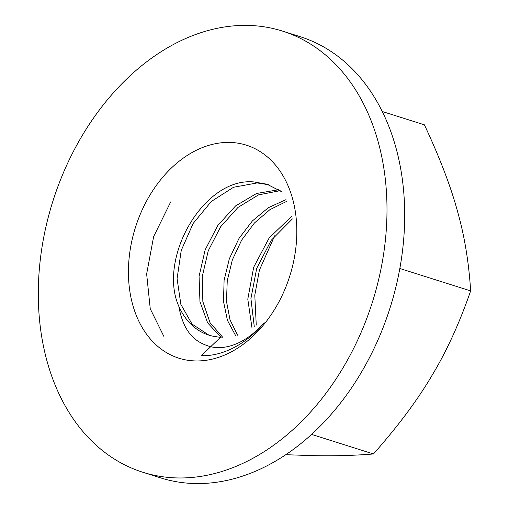 <?xml version="1.0" encoding="UTF-8"?>
<svg xmlns="http://www.w3.org/2000/svg" width="509" height="509" viewBox="0 0 509 509"><rect width="100%" height="100%" fill="white"/><g stroke="black" fill="none" stroke-linecap="round" stroke-linejoin="round"><path stroke-width="0.76" d="M178.818 306.291C183.934 335.285 197.708 342.983 210.656 346.731C218.38 348.442 226.492 347.653 234.999 344.364C240.903 342.054 250.937 337.333 264.216 322.757A105 76.038 -72.4 0 1 204.682 355.727L201.322 355.619L220.499 337.365L214.804 336.519A80.715 58.452 -72.4 0 1 208.703 335.075A80.715 58.452 -72.4 0 1 178.818 306.291C157.478 258.807 203.695 176.839 254.067 181.961L267.06 184.226L281.668 191.74M163.873 336.404L150.25 308.791L146.649 273.963L153.635 236.634L170.661 201.984M291.772 216.236L269.166 237.951L253.679 267.231L247.794 299.133L252.025 328.127M254.265 326.581L250.918 298.643L256.721 268.288L271.233 240.293L292.376 218.915M285.994 199.649L268.396 207.678L252.356 220.97L238.995 238.441L229.343 258.731L224.1 280.319L223.489 301.436L227.453 320.396L235.705 335.768M237.62 335.189L230.023 319.881L226.48 301.296L227.249 280.771L232.365 259.851L241.641 240.127L254.436 222.993L269.827 209.727L286.764 201.329M208.932 335.145L192.02 324.061L180.854 304.344L177.081 278.678L181.229 250.447L193.115 223.502L211.324 201.469L233.504 187.274L257.14 182.935L268.561 184.729M278.652 189.742L256.574 193.471L235.584 205.91L217.776 225.481L205.133 249.919L199.07 276.374L199.961 301.665L207.615 322.833L221.11 337.41M222.891 337.48L210.02 322.649L202.856 301.608L202.213 276.718L208.245 250.784L220.62 226.791L237.989 207.437L258.496 194.89L280.179 190.671M256.256 325.092L254.793 295.156L259.412 270.12L274.669 235.801M195.73 360.945A111.732 80.912 -72.4 0 0 292.522 198.516A111.732 80.912 -72.4 0 0 149.691 195.545A111.732 80.912 -72.4 0 0 195.73 360.945M177.616 477.951A231.372 167.55 -72.4 0 0 378.817 278.856A231.372 167.55 -72.4 0 0 282.419 31.068A231.372 167.55 -72.4 0 0 52.898 201.144A231.372 167.55 -72.4 0 0 142.876 472.269A231.372 167.55 -72.4 0 0 177.616 477.951M142.876 472.269L160.583 477.868A231.372 167.55 -72.4 0 0 195.322 483.55A231.372 167.55 -72.4 0 0 396.517 284.455A231.372 167.55 -72.4 0 0 300.119 36.667L282.419 31.068M285.861 454.702L311.642 455.606C333.102 456.109 353.71 455.561 373.46 453.971C398.223 425.944 417.711 399.807 431.937 375.559C446.539 351.433 459.442 323.215 470.64 290.893C468.872 262.313 464.456 235.68 457.413 210.987C450.745 186.421 439.751 157.701 424.417 124.832L382.208 111.484M311.635 434.419L373.46 453.971M399.832 268.498L470.64 290.893"/></g></svg>
